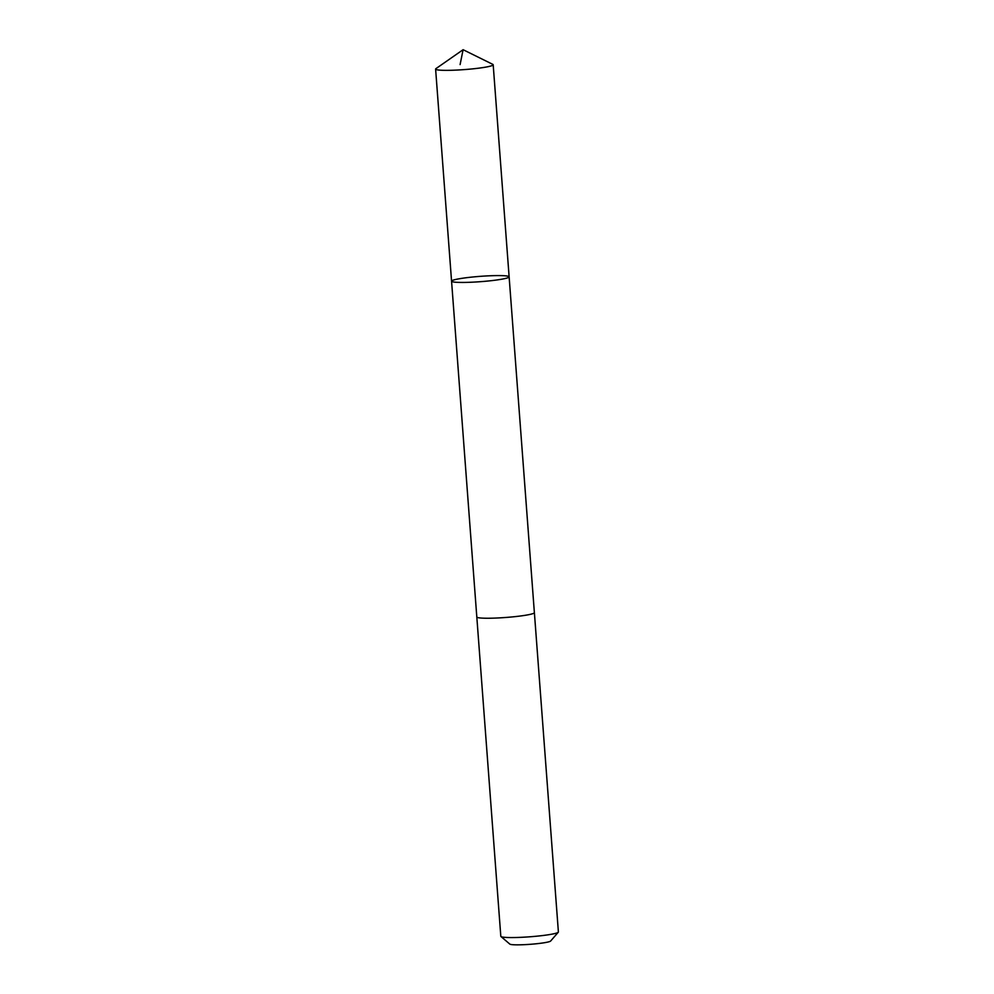 <?xml version="1.0" encoding="UTF-8"?>
<svg xmlns="http://www.w3.org/2000/svg" width="994" height="994" viewBox="0 0 994 994"><rect width="100%" height="100%" fill="white"/><g stroke="black" fill="none" stroke-linecap="round" stroke-linejoin="round"><path stroke-width="1.49" d="M534.362 612.577A28.863 2.671 175.7 0 1 534.387 612.639A28.863 2.671 175.7 0 1 514.407 616.702A28.863 2.671 175.7 0 1 476.809 616.976L451.562 281.178A28.863 2.671 -4.3 0 0 489.16 280.904A28.863 2.671 -4.3 0 0 509.127 276.854A28.863 2.671 -4.3 0 0 480.139 276.357A28.863 2.671 -4.3 0 0 451.562 281.178A28.863 2.671 -4.3 0 0 489.16 280.904A28.863 2.671 -4.3 0 0 509.127 276.854L493.186 64.759A28.863 2.671 175.7 0 1 473.219 68.81A28.863 2.671 175.7 0 1 435.608 69.083A28.863 2.671 175.7 0 1 435.919 68.648L463.105 49.7L492.813 64.374A28.863 2.671 175.7 0 1 493.186 64.759M509.127 276.854L534.374 612.639A28.863 2.671 175.7 0 1 505.797 617.473A28.863 2.671 175.7 0 1 476.809 616.976A28.863 2.671 175.7 0 1 476.809 616.914M534.387 612.639L558.392 931.974A28.863 2.671 175.7 0 1 558.28 932.223A28.863 2.671 175.7 0 1 529.802 936.795A28.863 2.671 175.7 0 1 500.964 936.534A28.863 2.671 175.7 0 1 500.814 936.298L476.809 616.976M558.28 932.223L550.626 941.045A20.539 1.901 175.7 0 1 530.361 944.3A20.539 1.901 175.7 0 1 509.847 944.114L500.964 936.534M460.098 64.598L463.105 49.7M451.562 281.178L435.608 69.083"/></g></svg>
